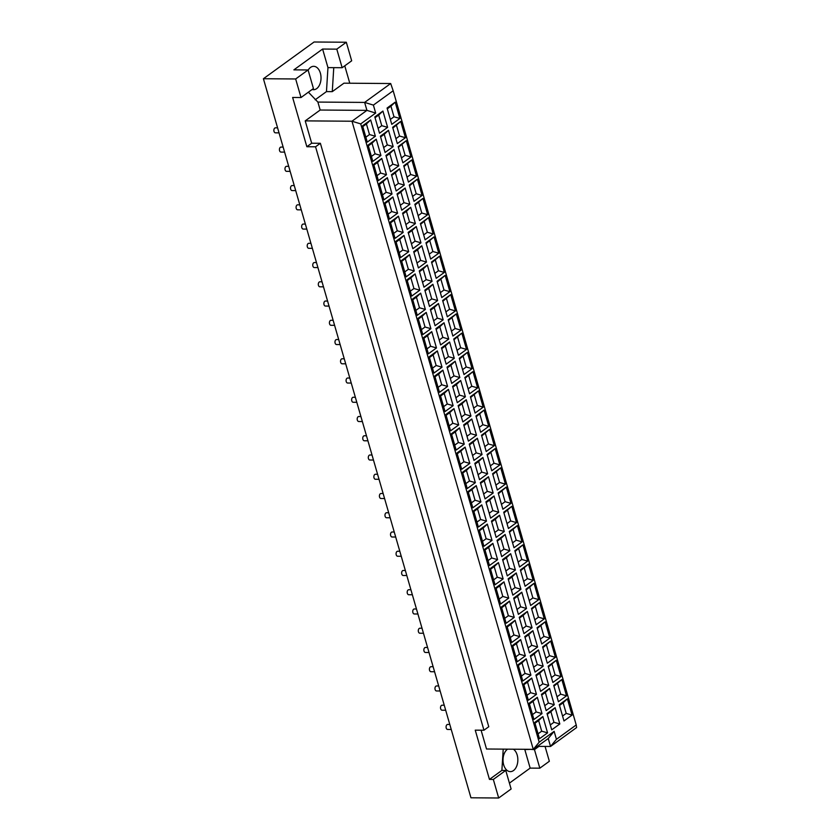 <?xml version="1.0" encoding="UTF-8"?>
<svg xmlns="http://www.w3.org/2000/svg" width="840" height="840" viewBox="0 0 840 840"><rect width="100%" height="100%" fill="white"/><g stroke="black" fill="none" stroke-linecap="round" stroke-linejoin="round"><path stroke-width="1.26" d="M533.914 719.481L529.211 703.196L537.317 697.316L542.021 713.611L533.914 719.481M542.021 713.611L536.141 711.932L533.075 701.327L537.317 697.316M529.431 703.962L533.075 701.327M536.141 711.932L532.497 714.577M554.274 704.718L548.394 703.049L545.339 692.433L549.57 688.433L554.274 704.718L546.168 710.598L541.464 694.312L549.57 688.433M541.695 695.079L545.339 692.433M548.394 703.049L544.75 705.684M553.949 686.196L561.834 679.55L566.528 695.835L558.422 701.715L553.728 685.419L561.834 679.55M566.528 695.835L560.658 694.155L557.004 696.801M560.658 694.155L557.592 683.55M528.36 700.235L523.656 683.949L531.762 678.069L536.466 694.365L528.36 700.235M536.466 694.365L530.586 692.685L527.52 682.08L531.762 678.069M523.877 684.716L527.52 682.08M530.586 692.685L526.942 695.331M548.72 685.472L542.84 683.802L539.784 673.187L544.016 669.186L548.72 685.472L540.614 691.351L535.909 675.066L544.016 669.186M536.13 675.832L539.784 673.187M542.84 683.802L539.196 686.438M548.394 666.95L556.279 660.303L560.973 676.589L552.867 682.469L548.174 666.173L556.279 660.303M560.973 676.589L555.093 674.909L551.45 677.554M555.093 674.909L552.038 664.303M522.806 680.999L518.101 664.702L526.207 658.823L530.912 675.119L522.806 680.999M530.912 675.119L525.031 673.439L521.966 662.833L526.207 658.823M518.322 665.469L521.966 662.833M525.031 673.439L521.388 676.085M543.165 666.236L537.285 664.555L534.23 653.95L538.461 649.94L543.165 666.236L535.059 672.105L530.355 655.82L538.461 649.94M530.576 656.586L534.23 653.95M537.285 664.555L533.642 667.202M542.84 647.703L550.715 641.057L555.419 657.342L547.312 663.222L542.609 646.937L550.715 641.057M555.419 657.342L549.538 655.673L545.895 658.308M549.538 655.673L546.483 645.057M517.251 661.752L512.547 645.456L520.653 639.576L525.357 655.872L517.251 661.752M525.357 655.872L519.477 654.192L516.411 643.587L520.653 639.576M512.768 646.233L516.411 643.587M519.477 654.192L515.833 656.838M537.611 646.989L531.731 645.309L528.675 634.704L532.906 630.693L537.611 646.989L529.505 652.859L524.801 636.573L532.906 630.693M525.021 637.34L528.675 634.704M531.731 645.309L528.087 647.955M537.285 628.457L545.16 621.81L549.864 638.096L541.758 643.976L537.054 627.69L545.16 621.81M549.864 638.096L543.984 636.426L540.341 639.062M543.984 636.426L540.928 625.811M511.697 642.505L506.993 626.21L515.099 620.329L519.803 636.625L511.697 642.505M519.803 636.625L513.923 634.946L510.856 624.341L515.099 620.329M507.213 626.986L510.856 624.341M513.923 634.946L510.279 637.591M532.056 627.743L526.176 626.062L523.12 615.457L527.352 611.447L532.056 627.743L523.95 633.612L519.246 617.327L527.352 611.447M519.466 618.093L523.12 615.457M526.176 626.062L522.533 628.708M531.731 609.21L539.606 602.563L544.309 618.849L536.204 624.729L531.5 608.444L539.606 602.563M544.309 618.849L538.429 617.179L534.786 619.815M538.429 617.179L535.374 606.564M506.142 623.259L501.438 606.963L509.544 601.094L514.248 617.379L506.142 623.259M514.248 617.379L508.368 615.699L505.302 605.094L509.544 601.094M501.659 607.74L505.302 605.094M508.368 615.699L504.725 618.345M526.502 608.496L520.621 606.816L517.556 596.211L521.798 592.2L526.502 608.496L518.395 614.376L513.692 598.08L521.798 592.2M513.912 598.847L517.556 596.211M520.621 606.816L516.978 609.462M526.176 589.964L534.051 583.317L538.755 599.613L530.649 605.482L525.945 589.197L534.051 583.317M538.755 599.613L532.875 597.933L529.231 600.569M532.875 597.933L529.819 587.317M500.588 604.013L495.884 587.716L503.99 581.847L508.694 598.133L500.588 604.013M508.694 598.133L502.814 596.452L499.748 585.848L503.99 581.847M496.104 588.494L499.748 585.848M502.814 596.452L499.17 599.099M520.947 589.25L515.067 587.57L512.001 576.965L516.243 572.953L520.947 589.25L512.841 595.13L508.137 578.833L516.243 572.953M508.358 579.611L512.001 576.965M515.067 587.57L511.423 590.216M520.611 570.717L528.496 564.071L533.201 580.367L525.095 586.236L520.391 569.95L528.496 564.071M533.201 580.367L527.321 578.687L523.677 581.332M527.321 578.687L524.265 568.082M495.033 584.766L490.329 568.47L498.435 562.601L503.139 578.886L495.033 584.766M503.139 578.886L497.259 577.206L494.193 566.601L498.435 562.601M490.55 569.247L494.193 566.601M497.259 577.206L493.616 579.852M515.393 570.003L509.513 568.323L506.447 557.718L510.689 553.707L515.393 570.003L507.286 575.883L502.582 559.587L510.689 553.707M502.803 560.364L506.447 557.718M509.513 568.323L505.869 570.969M515.057 551.471L522.942 544.824L527.646 561.12L519.54 566.99L514.836 550.704L522.942 544.824M527.646 561.12L521.766 559.44L518.123 562.086M521.766 559.44L518.711 548.835M489.479 565.52L484.775 549.234L492.881 543.354L497.584 559.639L489.479 565.52M497.584 559.639L491.705 557.97L488.639 547.355L492.881 543.354M484.995 550L488.639 547.355M491.705 557.97L488.061 560.606M509.838 550.756L503.958 549.077L500.892 538.472L505.134 534.471L509.838 550.756L501.732 556.637L497.028 540.341L505.134 534.471M497.249 541.118L500.892 538.472M503.958 549.077L500.315 551.723M509.502 532.224L517.388 525.577L522.091 541.874L513.986 547.743L509.281 531.457L517.388 525.577M522.091 541.874L516.212 540.194L512.568 542.84M516.212 540.194L513.156 529.589M483.924 546.273L479.22 529.988L487.326 524.107L492.03 540.393L483.924 546.273M492.03 540.393L486.15 538.724L483.084 528.108L487.326 524.107M479.441 530.754L483.084 528.108M486.15 538.724L482.496 541.359M504.284 531.51L498.404 529.83L495.338 519.225L499.58 515.225L504.284 531.51L496.178 537.39L491.474 521.094L499.58 515.225M491.694 521.871L495.338 519.225M498.404 529.83L494.76 532.476M503.947 512.988L511.833 506.331L516.537 522.627L508.431 528.507L503.727 512.211L511.833 506.331M516.537 522.627L510.657 520.947L507.014 523.593M510.657 520.947L507.602 510.342M478.359 527.027L473.666 510.741L481.772 504.861L486.465 521.147L478.359 527.027M486.465 521.147L480.596 519.477L477.53 508.862L481.772 504.861M473.886 511.507L477.53 508.862M480.596 519.477L476.942 522.113M498.729 512.264L492.849 510.584L489.783 499.979L494.025 495.978L498.729 512.264L490.623 518.144L485.919 501.848L494.025 495.978M486.14 502.625L489.783 499.979M492.849 510.584L489.206 513.23M498.393 493.742L506.279 487.084L510.983 503.381L502.877 509.261L498.173 492.965L506.279 487.084M510.983 503.381L505.103 501.701L501.459 504.346M505.103 501.701L502.036 491.096M472.805 507.78L468.111 491.495L476.217 485.615L480.911 501.911L472.805 507.78M480.911 501.911L475.041 500.231L471.975 489.615L476.217 485.615M468.332 492.261L471.975 489.615M475.041 500.231L471.387 502.866M493.175 493.017L487.294 491.337L484.229 480.732L488.471 476.731L493.175 493.017L485.069 498.897L480.365 482.601L488.471 476.731M480.585 483.378L484.229 480.732M487.294 491.337L483.651 493.983M492.839 474.495L500.724 467.838L505.428 484.134L497.322 490.014L492.618 473.718L500.724 467.838M505.428 484.134L499.548 482.454L495.905 485.1M499.548 482.454L496.482 471.849M467.25 488.534L462.556 472.248L470.663 466.368L475.356 482.664L467.25 488.534M475.356 482.664L469.487 480.984L466.421 470.379L470.663 466.368M462.777 473.015L466.421 470.379M469.487 480.984L465.832 483.63M487.62 473.771L481.74 472.101L478.674 461.486L482.916 457.485L487.62 473.771L479.514 479.651L474.81 463.365L482.916 457.485M475.031 464.132L478.674 461.486M481.74 472.101L478.096 474.737M487.284 455.249L495.169 448.602L499.874 464.888L491.768 470.768L487.064 454.471L495.169 448.602M499.874 464.888L493.994 463.207L490.35 465.854M493.994 463.207L490.928 452.603M461.695 469.287L457.002 453.002L465.108 447.122L469.802 463.418L461.695 469.287M469.802 463.418L463.921 461.738L460.866 451.132L465.108 447.122M457.223 453.768L460.866 451.132M463.921 461.738L460.278 464.384M482.066 454.524L476.185 452.855L473.12 442.239L477.362 438.239L482.066 454.524L473.959 460.404L469.256 444.119L477.362 438.239M469.476 444.885L473.12 442.239M476.185 452.855L472.542 455.49M481.73 436.002L489.615 429.356L494.319 445.641L486.213 451.521L481.509 435.225L489.615 429.356M494.319 445.641L488.439 443.961L484.796 446.607M488.439 443.961L485.373 433.356M456.141 450.041L451.437 433.755L459.543 427.875L464.247 444.171L456.141 450.041M464.247 444.171L458.367 442.491L455.312 431.886L459.543 427.875M451.668 434.522L455.312 431.886M458.367 442.491L454.724 445.137M476.511 435.278L470.631 433.608L467.565 422.993L471.807 418.992L476.511 435.278L468.405 441.157L463.701 424.872L471.807 418.992M463.921 425.639L467.565 422.993M470.631 433.608L466.977 436.244M476.175 416.756L484.06 410.109L488.765 426.394L480.659 432.274L475.955 415.979L484.06 410.109M488.765 426.394L482.885 424.715L479.241 427.361M482.885 424.715L479.819 414.11M450.587 430.805L445.882 414.509L453.989 408.629L458.693 424.925L450.587 430.805M458.693 424.925L452.812 423.245L449.757 412.64L453.989 408.629M446.114 415.286L449.757 412.64M452.812 423.245L449.169 425.891M470.946 416.042L465.077 414.362L462.011 403.757L466.253 399.745L470.946 416.042L462.84 421.911L458.147 405.626L466.253 399.745M458.367 406.392L462.011 403.757M465.077 414.362L461.423 417.007M470.62 397.509L478.506 390.863L483.21 407.148L475.104 413.028L470.4 396.743L478.506 390.863M483.21 407.148L477.33 405.479L473.687 408.114M477.33 405.479L474.264 394.863M445.032 411.558L440.328 395.262L448.434 389.382L453.138 405.678L445.032 411.558M453.138 405.678L447.258 403.998L444.203 393.393L448.434 389.382M440.559 396.039L444.203 393.393M447.258 403.998L443.615 406.644M465.392 396.795L459.522 395.115L456.456 384.51L460.698 380.499L465.392 396.795L457.286 402.665L452.592 386.379L460.698 380.499M452.812 387.145L456.456 384.51M459.522 395.115L455.868 397.761M465.066 378.262L472.952 371.616L477.656 387.901L469.55 393.781L464.846 377.496L472.952 371.616M477.656 387.901L471.776 386.232L468.132 388.868M471.776 386.232L468.709 375.617M439.478 392.312L434.774 376.016L442.88 370.135L447.584 386.431L439.478 392.312M447.584 386.431L441.704 384.752L438.648 374.147L442.88 370.135M435.005 376.793L438.648 374.147M441.704 384.752L438.06 387.397M459.837 377.548L453.968 375.869L450.901 365.264L455.144 361.253L459.837 377.548L451.731 383.418L447.038 367.132L455.144 361.253M447.258 367.899L450.901 365.264M453.968 375.869L450.314 378.514M459.512 359.016L467.397 352.37L472.101 368.655L463.995 374.535L459.291 358.25L467.397 352.37M472.101 368.655L466.221 366.986L462.578 369.621M466.221 366.986L463.155 356.37M433.923 373.065L429.219 356.769L437.325 350.899L442.029 367.185L433.923 373.065M442.029 367.185L436.149 365.505L433.094 354.9L437.325 350.899M429.44 357.546L433.094 354.9M436.149 365.505L432.506 368.151M454.282 358.302L448.403 356.622L445.347 346.017L449.589 342.006L454.282 358.302L446.177 364.182L441.483 347.886L449.589 342.006M441.704 348.653L445.347 346.017M448.403 356.622L444.759 359.268M453.957 339.769L461.843 333.123L466.546 349.419L458.441 355.288L453.737 339.003L461.843 333.123M466.546 349.419L460.667 347.739L457.023 350.375M460.667 347.739L457.601 337.124M428.369 353.819L423.665 337.522L431.77 331.653L436.475 347.939L428.369 353.819M436.475 347.939L430.594 346.258L427.539 335.654L431.77 331.653M423.885 338.3L427.539 335.654M430.594 346.258L426.951 348.905M448.728 339.056L442.848 337.376L439.793 326.77L444.024 322.76L448.728 339.056L440.622 344.935L435.918 328.639L444.024 322.76M436.149 329.417L439.793 326.77M442.848 337.376L439.205 340.022M448.403 320.523L456.288 313.877L460.992 330.173L452.886 336.042L448.182 319.756L456.288 313.877M460.992 330.173L455.112 328.493L451.458 331.139M455.112 328.493L452.046 317.887M422.814 334.572L418.11 318.276L426.216 312.406L430.92 328.692L422.814 334.572M430.92 328.692L425.04 327.012L421.985 316.407L426.216 312.406M418.331 319.053L421.985 316.407M425.04 327.012L421.397 329.658M443.173 319.809L437.294 318.129L434.238 307.524L438.469 303.513L443.173 319.809L435.068 325.689L430.364 309.393L438.469 303.513M430.594 310.17L434.238 307.524M437.294 318.129L433.65 320.775M442.848 301.276L450.733 294.63L455.427 310.926L447.321 316.796L442.628 300.51L450.733 294.63M455.427 310.926L449.558 309.246L445.904 311.892M449.558 309.246L446.492 298.641M417.26 315.326L412.556 299.04L420.661 293.16L425.366 309.445L417.26 315.326M425.366 309.445L419.486 307.776L416.43 297.161L420.661 293.16M412.776 299.806L416.43 297.161M419.486 307.776L415.842 310.411M437.619 300.562L431.739 298.882L428.683 288.278L432.915 284.277L437.619 300.562L429.513 306.443L424.809 290.147L432.915 284.277M425.04 290.923L428.683 288.278M431.739 298.882L428.096 301.529M437.294 282.03L445.179 275.383L449.873 291.68L441.767 297.549L437.073 281.264L445.179 275.383M449.873 291.68L444.003 290L440.349 292.645M444.003 290L440.937 279.394M411.705 296.079L407.001 279.794L415.107 273.913L419.811 290.199L411.705 296.079M419.811 290.199L413.931 288.53L410.865 277.914L415.107 273.913M407.221 280.56L410.865 277.914M413.931 288.53L410.288 291.165M432.065 281.316L426.185 279.636L423.129 269.031L427.361 265.031L432.065 281.316L423.959 287.196L419.255 270.9L427.361 265.031M419.486 271.677L423.129 269.031M426.185 279.636L422.541 282.282M431.739 262.794L439.625 256.137L444.318 272.433L436.212 278.313L431.519 262.017L439.625 256.137M444.318 272.433L438.449 270.753L434.794 273.399M438.449 270.753L435.382 260.148M406.151 276.832L401.447 260.547L409.553 254.667L414.257 270.953L406.151 276.832M414.257 270.953L408.377 269.283L405.31 258.668L409.553 254.667M401.667 261.314L405.31 258.668M408.377 269.283L404.733 271.919M426.51 262.07L420.63 260.389L417.575 249.785L421.806 245.784L426.51 262.07L418.404 267.95L413.7 251.654L421.806 245.784M413.921 252.43L417.575 249.785M420.63 260.389L416.987 263.036M426.185 243.547L434.07 236.891L438.764 253.186L430.657 259.067L425.964 242.771L434.07 236.891M438.764 253.186L432.884 251.507L429.24 254.153M432.884 251.507L429.828 240.902M400.596 257.586L395.892 241.3L403.998 235.421L408.702 251.716L400.596 257.586M408.702 251.716L402.822 250.037L399.756 239.421L403.998 235.421M396.113 242.067L399.756 239.421M402.822 250.037L399.179 252.672M420.956 242.823L415.076 241.143L412.02 230.538L416.252 226.538L420.956 242.823L412.85 248.703L408.145 232.407L416.252 226.538M408.366 233.184L412.02 230.538M415.076 241.143L411.432 243.789M420.63 224.301L428.505 217.644L433.209 233.94L425.103 239.82L420.399 223.524L428.505 217.644M433.209 233.94L427.329 232.26L423.685 234.906M427.329 232.26L424.274 221.655M395.042 238.34L390.338 222.054L398.444 216.174L403.147 232.47L395.042 238.34M403.147 232.47L397.268 230.79L394.202 220.185L398.444 216.174M390.558 222.821L394.202 220.185M397.268 230.79L393.624 233.436M415.401 223.577L409.521 221.907L406.466 211.291L410.697 207.291L415.401 223.577L407.295 229.457L402.591 213.171L410.697 207.291M402.812 213.938L406.466 211.291M409.521 221.907L405.878 224.542M415.076 205.054L422.951 198.408L427.655 214.694L419.548 220.573L414.844 204.278L422.951 198.408M427.655 214.694L421.774 213.014L418.131 215.66M421.774 213.014L418.719 202.409M389.487 219.093L384.783 202.808L392.889 196.928L397.593 213.224L389.487 219.093M397.593 213.224L391.713 211.543L388.647 200.939L392.889 196.928M385.004 203.574L388.647 200.939M391.713 211.543L388.07 214.19M409.846 204.33L403.967 202.661L400.911 192.045L405.143 188.044L409.846 204.33L401.741 210.21L397.036 193.924L405.143 188.044M397.257 194.691L400.911 192.045M403.967 202.661L400.323 205.296M409.521 185.808L417.396 179.161L422.1 195.447L413.994 201.327L409.29 185.031L417.396 179.161M422.1 195.447L416.22 193.767L412.577 196.413M416.22 193.767L413.165 183.162M383.933 199.847L379.229 183.561L387.334 177.681L392.038 193.977L383.933 199.847M392.038 193.977L386.159 192.297L383.093 181.692L387.334 177.681M379.449 184.328L383.093 181.692M386.159 192.297L382.515 194.943M404.292 185.084L398.412 183.414L395.346 172.798L399.588 168.798L404.292 185.084L396.186 190.964L391.482 174.678L399.588 168.798M391.703 175.445L395.346 172.798M398.412 183.414L394.769 186.049M403.967 166.561L411.842 159.915L416.546 176.201L408.44 182.081L403.736 165.784L411.842 159.915M416.546 176.201L410.666 174.521L407.022 177.166M410.666 174.521L407.61 163.916M378.378 180.611L373.674 164.315L381.78 158.434L386.484 174.731L378.378 180.611M386.484 174.731L380.604 173.05L377.538 162.446L381.78 158.434M373.894 165.091L377.538 162.446M380.604 173.05L376.961 175.697M398.738 165.847L392.858 164.167L389.792 153.562L394.034 149.552L398.738 165.847L390.631 171.717L385.928 155.431L394.034 149.552M386.148 156.198L389.792 153.562M392.858 164.167L389.214 166.814M398.401 147.315L406.287 140.668L410.991 156.954L402.885 162.834L398.181 146.548L406.287 140.668M410.991 156.954L405.111 155.284L401.468 157.92M405.111 155.284L402.056 144.669M372.824 161.364L368.12 145.068L376.226 139.188L380.93 155.484L372.824 161.364M380.93 155.484L375.05 153.804L371.983 143.199L376.226 139.188M368.34 145.845L371.983 143.199M375.05 153.804L371.406 156.45M393.183 146.601L387.303 144.921L384.237 134.316L388.479 130.305L393.183 146.601L385.077 152.471L380.373 136.185L388.479 130.305M380.594 136.952L384.237 134.316M387.303 144.921L383.659 147.567M392.847 128.069L400.733 121.422L405.437 137.708L397.331 143.588L392.627 127.302L400.733 121.422M405.437 137.708L399.556 136.038L395.913 138.673M399.556 136.038L396.501 125.423M444.234 705.222L442.124 705.201A2.499 1.586 90.4 0 0 440.664 708.76A2.499 1.586 90.4 0 0 442.092 710.21L445.683 710.241M438.68 685.976L436.569 685.954A2.499 1.586 90.4 0 0 435.11 689.514A2.499 1.586 90.4 0 0 436.538 690.963L440.129 690.995M433.125 666.729L431.015 666.708A2.499 1.586 90.4 0 0 429.555 670.268A2.499 1.586 90.4 0 0 430.983 671.716L434.574 671.748M427.57 647.482L425.46 647.462A2.499 1.586 90.4 0 0 424.001 651.021A2.499 1.586 90.4 0 0 425.429 652.47L429.019 652.501M422.016 628.236L419.906 628.215A2.499 1.586 90.4 0 0 418.435 631.775A2.499 1.586 90.4 0 0 419.874 633.224L423.465 633.255M416.462 608.99L414.351 608.979A2.499 1.586 90.4 0 0 412.881 612.528A2.499 1.586 90.4 0 0 414.32 613.977L417.911 614.009M410.907 589.743L408.796 589.732A2.499 1.586 90.4 0 0 407.327 593.282A2.499 1.586 90.4 0 0 408.755 594.741L412.356 594.762M405.353 570.497L403.242 570.486A2.499 1.586 90.4 0 0 401.772 574.035A2.499 1.586 90.4 0 0 403.2 575.495L406.802 575.516M399.798 551.25L397.688 551.24A2.499 1.586 90.4 0 0 396.218 554.788A2.499 1.586 90.4 0 0 397.645 556.248L401.247 556.269M394.244 532.004L392.133 531.993A2.499 1.586 90.4 0 0 390.663 535.542A2.499 1.586 90.4 0 0 392.091 537.002L395.693 537.023M388.689 512.757L386.579 512.746A2.499 1.586 90.4 0 0 385.108 516.295A2.499 1.586 90.4 0 0 386.536 517.755L390.138 517.776M383.135 493.511L381.024 493.5A2.499 1.586 90.4 0 0 379.554 497.049A2.499 1.586 90.4 0 0 380.982 498.509L384.584 498.53M377.58 474.275L375.469 474.254A2.499 1.586 90.4 0 0 374 477.803A2.499 1.586 90.4 0 0 375.428 479.262L379.029 479.294M372.026 455.028L369.915 455.007A2.499 1.586 90.4 0 0 368.445 458.567A2.499 1.586 90.4 0 0 369.873 460.016L373.475 460.047M366.471 435.781L364.361 435.761A2.499 1.586 90.4 0 0 362.891 439.32A2.499 1.586 90.4 0 0 364.319 440.769L367.92 440.8M360.917 416.535L358.806 416.514A2.499 1.586 90.4 0 0 357.336 420.074A2.499 1.586 90.4 0 0 358.764 421.522L362.366 421.554M355.362 397.288L353.252 397.268A2.499 1.586 90.4 0 0 351.781 400.827A2.499 1.586 90.4 0 0 353.209 402.276L356.811 402.308M349.808 378.042L347.697 378.021A2.499 1.586 90.4 0 0 346.227 381.581A2.499 1.586 90.4 0 0 347.655 383.03L351.256 383.061M344.253 358.796L342.132 358.785A2.499 1.586 90.4 0 0 340.673 362.334A2.499 1.586 90.4 0 0 342.101 363.783L345.702 363.815M338.699 339.549L336.578 339.538A2.499 1.586 90.4 0 0 335.118 343.088A2.499 1.586 90.4 0 0 336.546 344.547L340.147 344.568M333.144 320.303L331.023 320.292A2.499 1.586 90.4 0 0 329.564 323.841A2.499 1.586 90.4 0 0 330.992 325.3L334.582 325.322M327.579 301.056L325.469 301.046A2.499 1.586 90.4 0 0 324.009 304.594A2.499 1.586 90.4 0 0 325.437 306.054L329.028 306.075M322.024 281.81L319.914 281.799A2.499 1.586 90.4 0 0 318.455 285.348A2.499 1.586 90.4 0 0 319.882 286.808L323.474 286.829M316.47 262.563L314.36 262.553A2.499 1.586 90.4 0 0 312.9 266.102A2.499 1.586 90.4 0 0 314.328 267.561L317.919 267.582M310.916 243.327L308.805 243.306A2.499 1.586 90.4 0 0 307.346 246.855A2.499 1.586 90.4 0 0 308.774 248.315L312.365 248.335M305.361 224.081L303.25 224.059A2.499 1.586 90.4 0 0 301.791 227.609A2.499 1.586 90.4 0 0 303.219 229.068L306.81 229.1M299.806 204.834L297.696 204.813A2.499 1.586 90.4 0 0 296.226 208.373A2.499 1.586 90.4 0 0 297.665 209.822L301.256 209.853M294.252 185.588L292.142 185.566A2.499 1.586 90.4 0 0 290.671 189.126A2.499 1.586 90.4 0 0 292.11 190.575L295.701 190.607M288.697 166.341L286.587 166.32A2.499 1.586 90.4 0 0 285.117 169.88A2.499 1.586 90.4 0 0 286.545 171.328L290.147 171.36M283.143 147.095L281.032 147.073A2.499 1.586 90.4 0 0 279.562 150.633A2.499 1.586 90.4 0 0 280.991 152.082L284.592 152.114M277.589 127.848L275.478 127.827A2.499 1.586 90.4 0 0 274.008 131.387A2.499 1.586 90.4 0 0 275.436 132.836L279.038 132.867M449.788 724.469L447.678 724.448A2.499 1.586 90.4 0 0 446.219 727.997A2.499 1.586 90.4 0 0 447.647 729.456L451.238 729.488M507.623 749.165A11.687 7.413 90.4 0 0 503.15 762.216A11.687 7.413 90.4 0 0 510.353 771.635A11.687 7.413 90.4 0 0 513.503 770.553A11.687 7.413 90.4 0 0 517.85 759.791A11.687 7.413 90.4 0 0 513.408 749.207M394.002 116.792L390.947 106.176L395.178 102.176L399.882 118.461L394.002 116.792L390.358 119.427M387.293 108.822L390.947 106.176M399.882 118.461L391.776 124.341L387.072 108.055L395.178 102.176M381.749 125.675L378.683 115.07L382.925 111.058L387.629 127.355L381.749 125.675L378.105 128.321M375.039 117.705L378.683 115.07M387.629 127.355L379.522 133.224L374.819 116.939L382.925 111.058M369.495 134.558L366.429 123.953L370.671 119.942L375.375 136.238L369.495 134.558L365.852 137.203M362.786 126.599L366.429 123.953M375.375 136.238L367.269 142.118L362.565 125.822L370.671 119.942M566.212 713.401L563.147 702.797L567.389 698.796L572.082 715.082L566.212 713.401L562.558 716.048M559.503 705.443L563.147 702.797M572.082 715.082L563.976 720.962L559.283 704.666L567.389 698.796M553.949 722.295L550.893 711.679L555.125 707.679L559.828 723.965L553.949 722.295L550.305 724.931M547.25 714.325L550.893 711.679M559.828 723.965L551.723 729.845L547.019 713.559L555.125 707.679M541.695 731.178L538.639 720.573L542.871 716.562L547.575 732.858L541.695 731.178L538.051 733.824M534.986 723.208L538.639 720.573M547.575 732.858L539.469 738.727L534.765 722.442L542.871 716.562M375.68 113.064L360.728 123.9L539.186 742.193L554.138 731.346L556.437 739.305L576.219 724.962L393.173 90.762L373.391 105.105L375.68 113.064L366.933 110.376L351.971 121.223L305.225 120.876L311.671 143.231L320.376 143.293L315.556 146.79L306.852 146.727L311.671 143.231M556.437 739.305L550.536 746.466L537.401 746.372M576.219 724.962L576.587 727.577L550.536 746.466L548.236 738.518L554.138 731.346M481.089 730.202L486.528 749.007L533.274 749.353L539.186 742.193M360.728 123.9L351.971 121.223L533.274 749.353L548.236 738.518M295.659 78.971L308.081 69.962L313.435 88.526L301.014 97.535L295.659 78.971L263.413 78.729L470.957 797.79L498.687 798L493.332 779.436L489.457 779.404L475.251 730.159L483.956 730.223L488.775 726.726L320.376 143.293M483.956 730.223L315.556 146.79M366.933 110.376L320.177 110.03L317.887 102.07L364.633 102.417L366.933 110.376M305.225 120.876L320.177 110.03M332.272 91.644L326.466 91.602L327.957 67.609L322.602 49.046L336.788 49.151L346.322 42.242L351.677 60.806L342.153 67.715L333.764 67.652L332.272 91.644L343.938 83.181L390.695 83.528L364.633 102.417L373.391 105.105M390.695 83.528L393.173 90.762M312.123 89.481A11.687 7.413 90.4 0 0 313.519 89.702A11.687 7.413 90.4 0 0 316.669 88.62A11.687 7.413 90.4 0 0 320.869 75.537A11.687 7.413 90.4 0 0 313.698 66.329A11.687 7.413 90.4 0 0 308.144 70.171M317.887 102.07L308.385 92.19M306.852 146.727L292.635 97.472L301.014 97.535M308.081 69.962L293.895 69.857L322.602 49.046M336.788 49.151L342.153 67.715M327.957 67.609L333.764 67.652M326.466 91.602L315.179 99.782M263.413 78.729L314.076 42L346.322 42.242M530.376 749.332L534.461 749.616L539.826 768.18L530.156 768.106L524.79 749.543L530.933 749.343M538.923 746.382L534.461 749.616M344.757 65.814L349.786 83.223M545.066 746.424L549.35 761.271L539.826 768.18M498.687 798L511.119 788.991L505.754 770.427L501.89 770.396L489.457 779.404M505.754 770.427L493.332 779.436M501.89 770.396L503.213 749.133M530.156 768.106L509.418 783.132"/></g></svg>
